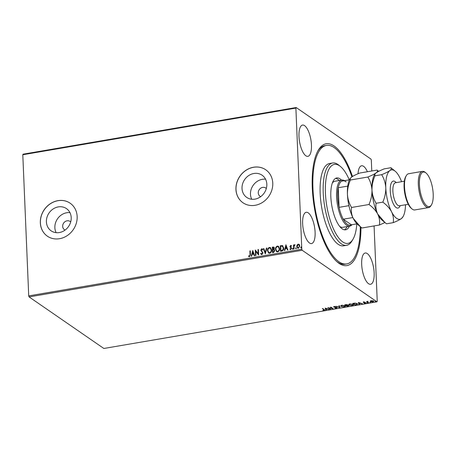 <?xml version="1.0" encoding="UTF-8"?>
<svg xmlns="http://www.w3.org/2000/svg" width="456" height="456" viewBox="0 0 456 456"><rect width="100%" height="100%" fill="white"/><g stroke="black" fill="none" stroke-linecap="round" stroke-linejoin="round"><path stroke-width="0.68" d="M360.958 227.185A61.782 22.384 -99.7 0 1 337.571 262.251A61.782 22.384 -99.7 0 1 312.292 187.935A61.782 22.384 -99.7 0 1 318.396 150.024A61.782 22.384 -99.7 0 1 352.488 176.466M336.784 261.567A60.118 21.78 80.3 0 0 345.152 264.189L346.685 263.927A60.118 21.78 -99.7 0 1 329.756 251.222A60.118 21.78 -99.7 0 1 312.896 186.909A60.118 21.78 -99.7 0 1 326.439 145.418A60.118 21.78 -99.7 0 1 343.368 158.124A60.118 21.78 -99.7 0 1 351.924 176.831M266.31 188.516A5.01 4.4 -55.4 0 0 265.723 188.02A5.01 4.4 -55.4 0 0 260.775 188.151A5.01 4.4 -55.4 0 0 258.278 192.934A5.01 4.4 -55.4 0 0 260.034 196.268A5.01 4.4 -55.4 0 0 260.712 196.639M70.703 221.935A5.01 4.4 -55.4 0 0 70.116 221.439A5.01 4.4 -55.4 0 0 65.168 221.57A5.01 4.4 -55.4 0 0 62.666 226.353A5.01 4.4 -55.4 0 0 64.427 229.687A5.01 4.4 -55.4 0 0 65.1 230.058M46.404 221.85A13.503 11.867 -55.4 0 0 51.146 230.844A13.503 11.867 -55.4 0 0 64.478 230.491A13.503 11.867 -55.4 0 0 71.21 217.609A13.503 11.867 -55.4 0 0 66.473 208.614A13.503 11.867 -55.4 0 0 53.135 208.968A13.503 11.867 -55.4 0 0 46.404 221.85M69.945 212.627A13.503 11.867 -55.4 0 0 54.868 227.681A13.503 11.867 -55.4 0 0 56.134 232.663M242.016 188.431A13.503 11.867 -55.4 0 0 246.753 197.425A13.503 11.867 -55.4 0 0 260.091 197.072A13.503 11.867 -55.4 0 0 266.823 184.19A13.503 11.867 -55.4 0 0 262.08 175.195A13.503 11.867 -55.4 0 0 248.748 175.549A13.503 11.867 -55.4 0 0 242.016 188.431M265.557 179.208A13.503 11.867 -55.4 0 0 250.475 194.267A13.503 11.867 -55.4 0 0 251.74 199.243M235.94 189.411A20.041 17.607 -55.4 0 0 242.98 202.76A20.041 17.607 -55.4 0 0 262.77 202.242A20.041 17.607 -55.4 0 0 272.762 183.118A20.041 17.607 -55.4 0 0 265.728 169.769A20.041 17.607 -55.4 0 0 245.938 170.287A20.041 17.607 -55.4 0 0 235.94 189.411M265.762 169.792A20.041 17.607 -55.4 0 0 245.983 170.345A20.041 17.607 -55.4 0 0 236.008 189.457A20.041 17.607 -55.4 0 0 243.008 202.783M40.333 222.83A20.041 17.607 -55.4 0 0 47.367 236.179A20.041 17.607 -55.4 0 0 67.163 235.661A20.041 17.607 -55.4 0 0 77.155 216.537A20.041 17.607 -55.4 0 0 70.116 203.188A20.041 17.607 -55.4 0 0 50.325 203.707A20.041 17.607 -55.4 0 0 40.333 222.83M70.15 203.211A20.041 17.607 -55.4 0 0 50.371 203.764A20.041 17.607 -55.4 0 0 40.396 222.876A20.041 17.607 -55.4 0 0 47.401 236.202M298.982 136.407A15.863 5.746 80.3 0 0 307.885 156.345A15.863 5.746 80.3 0 0 311.448 145.002A15.863 5.746 80.3 0 0 302.545 125.069A15.863 5.746 80.3 0 0 298.982 136.407M361.676 264.343A15.863 5.746 80.3 0 0 370.58 284.276A15.863 5.746 80.3 0 0 374.142 272.939A15.863 5.746 80.3 0 0 365.239 253A15.863 5.746 80.3 0 0 361.676 264.343M302.642 223.634A15.863 5.746 80.3 0 0 311.545 243.567A15.863 5.746 80.3 0 0 315.102 232.229A15.863 5.746 80.3 0 0 306.198 212.296A15.863 5.746 80.3 0 0 302.642 223.634M373.595 301.114L372.945 301.963L370.563 301.627L370.369 301.148L371.207 300.766L372.598 300.766L373.829 301.433M370.882 301.484L370.551 301.313L370.563 301.627L370.369 301.148M368.231 302.744L366.556 301.587L368.026 301.359L367.57 301.878L368.647 302.676L368.231 302.744L366.915 301.53M367.787 301.359L367.57 301.878M365.712 302.784L365.324 303.268L364.247 303.257L365.307 302.858L363.318 302.493L363.666 302.054L364.697 302.083L363.723 302.419L365.843 302.961M363.888 302.032L363.723 302.419M365.074 303.132L365.296 302.624M363.694 302.334L363.301 302.18L363.318 302.493L363.666 302.054M356.33 304.779L355.082 304.99L352.79 303.411L354.962 303.109L357.27 303.656L357.624 304.118L356.324 304.568M348.789 305.509L348.173 306.17L347.096 306.358L344.804 304.773L347.369 304.825L347.352 305.246L348.96 305.742M347.369 304.825L347.352 304.505M339.868 307.589L335.855 306.301L339.349 307.202L338.916 305.776L339.361 305.702L339.857 307.315M330.509 309.191L327.796 307.68L332.196 308.398L330.48 307.219L330.896 307.15L333.193 308.729L328.799 308.011L330.509 309.191M324.324 309.607L324.148 310.325L322.865 310.319L323.908 310.165L323.885 309.658L322.358 308.609L322.774 308.535L324.729 310.006M323.908 310.165L323.874 309.345L322.717 308.547M28.717 295.893L301.804 249.238L302.163 250.258L376.941 301.821L103.854 348.475L29.076 296.913L28.717 295.893L22.8 154.744L23.096 154.179L296.183 107.525L370.962 159.087L371.321 160.107L371.777 170.989M302.163 250.258L29.076 296.913M325.179 308.125L329.266 309.402L327.528 309.065L326.023 309.322L326.205 309.926L325.755 310L325.179 308.125M334.259 306.968L333.701 306.763L333.712 307.076L334.14 306.546L335.565 306.637L334.117 307.002L337.035 307.589L336.522 308.216L334.812 308.074L336.26 308.056L336.619 307.657L333.564 306.877M336.26 308.056L336.608 307.412M334.362 306.517L334.117 307.002M345.124 305.702C345.808 306.153 345.523 306.546 344.274 306.888L341.002 306.421L340.66 305.947L341.823 305.229L345.124 305.702L345.46 306.153M353.109 304.34C353.793 304.79 353.508 305.184 352.26 305.526L348.988 305.053L348.646 304.585L349.809 303.867L353.109 304.34L353.446 304.79M358.365 302.453L362.452 303.736L360.713 303.4L359.203 303.656L359.391 304.255L358.94 304.334L358.365 302.453M366.755 302.721L367.297 302.932L366.915 302.664M369.924 302.18L370.466 302.391L370.084 302.123M375.088 301.296L375.63 301.507L375.248 301.245M374.08 225.931L377.237 301.256L376.941 301.821M297.107 244.963L298.19 244.102L299.33 244.581L299.791 245.955L298.366 248.298L297.54 248.132L296.765 246.468L297.107 244.963L298.19 244.102M299.016 244.279L299.33 244.581M293.681 249.027L293.51 244.969L293.926 244.9L293.949 245.499L294.639 244.707L294.958 244.792L294.781 245.26L294.046 246.189L294.097 248.959L293.681 249.027M290.096 248.782L290.814 249.198L290.227 248.873L290.814 249.198L291.287 248.463L290.033 246.679L290.649 245.391L291.469 245.83L291.241 246.217L290.694 245.881L290.318 246.496L291.572 248.281L290.746 249.603L289.873 249.198L290.096 248.782L290.683 249.113L291.156 248.372L289.902 246.588L290.649 245.391L291.469 245.83M291.241 246.217L290.694 245.881M290.432 246.85L291.407 247.676M290.136 249.46L289.873 249.198L290.204 248.913M290.717 247.75L290.193 247.283M280.657 251.25L280.429 245.812L282.401 245.567L283.723 248.007C283.854 249.597 283.204 250.618 281.779 251.062L280.531 251.273L280.297 245.721L282.777 245.75M274.375 249.614L273.913 249.386L274.82 250.663L273.623 252.453L272.545 252.641L272.312 247.089L273.896 247.061L274.37 248.121L273.913 249.386L274.312 249.563M265.318 253.872L263.363 248.617L263.813 248.543L265.295 252.527L266.424 248.092L266.874 248.018L265.318 253.872M255.958 255.474L255.542 255.542L255.309 249.991L258.17 253.673L257.993 249.535L258.409 249.466L258.643 255.012L255.782 251.341L255.958 255.474M250.025 254.613L249.871 250.92L250.287 250.851L250.441 254.602L249.54 256.711L248.503 256.243L248.691 255.782L249.512 256.147L250.156 254.704L249.871 250.92M248.839 256.534L248.503 256.243L248.822 255.873L249.369 256.198L248.691 255.782M301.804 249.238L295.887 108.089L22.8 154.744M252.692 250.441L254.716 255.685L254.266 255.759L253.639 254.077L252.134 254.334L251.655 256.209L251.205 256.283L252.795 250.509M261.55 253.981L261.995 254.123L262.707 253.057L260.929 250.31L261.704 248.759L262.781 249.517L262.468 249.916L261.721 249.329L261.208 250.122L262.992 252.903L261.921 254.596L261.277 254.454L260.661 253.593L260.986 253.251L261.864 254.032L262.576 252.966L260.798 250.219L261.704 248.759L262.257 248.885M261.619 254.032L261.995 254.123M262.126 249.455L261.721 249.329M267.472 250.737C267.376 249.158 268.02 248.058 269.393 247.443L270.539 247.682L271.605 250.002C271.696 251.581 271.052 252.675 269.667 253.274L268.55 253.034L267.604 250.823C267.507 249.25 268.151 248.149 269.524 247.534L269.393 247.443M275.458 249.369C275.361 247.79 276.005 246.696 277.379 246.08L278.525 246.32L279.591 248.64C279.682 250.219 279.038 251.307 277.653 251.911L276.535 251.672L275.589 249.46C275.492 247.882 276.136 246.787 277.51 246.172L277.379 246.08M285.878 244.769L287.901 250.013L287.451 250.093L286.824 248.406L285.313 248.668L284.835 250.538L284.39 250.618L285.975 244.838M292.849 249.352L292.359 248.862L292.684 248.338L293.043 248.742L292.718 249.261L292.359 248.862L292.718 249.261M292.49 248.953L292.684 248.338L293.043 248.742M296.018 248.811L295.522 248.32L295.847 247.796L296.212 248.201L295.887 248.725L295.522 248.32L295.887 248.725M295.653 248.412L295.847 247.796L296.212 248.201M301.182 247.933L300.686 247.437L301.011 246.918L301.376 247.317L301.051 247.842L300.686 247.437L301.051 247.842M300.817 247.528L301.011 246.918L301.376 247.317M367.399 171.741A15.863 5.746 80.3 0 0 361.579 165.779A15.863 5.746 80.3 0 0 358.045 173.742M296.183 107.525L295.887 108.089M326.439 145.418L324.906 145.681A60.118 21.78 80.3 0 0 317.883 150.93M250.002 251.011L250.287 250.965M248.822 255.873L249.512 256.147M249.643 256.232L250.156 254.704M254.357 255.748L253.639 254.077M251.364 256.255L252.818 250.572M252.288 253.735L253.57 253.627L252.784 251.775L252.288 253.735L253.439 253.536L252.784 251.775M255.668 255.52L255.309 249.991M257.993 249.535L258.17 253.673M258.125 249.626L258.415 249.575M258.603 255.018L255.782 251.341M261.345 254.494L260.661 253.593M261.835 248.851L262.32 248.936M262.599 250.008L261.852 249.421M265.398 253.821L263.363 248.617M263.494 248.708L263.853 248.645M266.424 248.092L265.295 252.527M266.555 248.184L266.845 248.132M269.524 247.534L270.602 247.733M268.618 253.08L267.604 250.823M268.818 252.561L269.764 252.795C270.881 252.316 271.4 251.438 271.32 250.162L270.414 248.281M271.189 250.07L270.351 248.235L269.433 248.013C268.322 248.509 267.809 249.392 267.889 250.663L268.749 252.516L269.633 252.709C270.75 252.225 271.269 251.347 271.189 250.07L271.32 250.162M272.671 252.618L272.312 247.089M272.443 247.18L273.959 247.112M274.54 250.823L273.72 249.854L272.848 249.934L272.939 251.997L273.537 252.008L274.54 250.823L273.851 249.945M273.72 249.854L274.102 250.025M274.084 248.292L272.751 247.585L272.825 249.364L274.084 248.292L273.309 247.602M273.178 247.511L273.754 247.636M273.167 249.421L273.953 248.201M273.537 252.008L274.409 250.732M272.939 251.997L273.406 251.917M277.51 246.172L278.587 246.365M276.604 251.718L275.589 249.46M276.803 251.193L277.75 251.433C278.867 250.954 279.385 250.076 279.306 248.799L278.399 246.913M279.175 248.708L278.337 246.867L277.419 246.645C276.308 247.146 275.794 248.03 275.874 249.295L276.735 251.153L277.618 251.341C278.736 250.863 279.254 249.985 279.175 248.708L279.306 248.799M282.532 245.659L282.84 245.795M283.444 248.167L282.201 246.126L280.736 246.223L280.924 250.635L282.595 250.321L283.444 248.167L282.332 246.217M282.201 246.126L282.635 246.343M282.595 250.321L283.313 248.075M280.924 250.635L282.464 250.23M287.542 250.076L286.824 248.406M284.55 250.589L285.998 244.9M285.467 248.064L286.756 247.961L285.963 246.103L285.467 248.064L286.625 247.87L285.963 246.103M290.78 245.482L291.601 245.921M291.373 246.308L290.825 245.972L291.373 246.308M292.815 248.429L293.174 248.833M293.807 249.004L293.51 244.969M293.641 245.06L293.932 245.014M294.639 244.707L293.949 245.499M294.77 244.798L295.089 244.883M295.978 247.887L296.343 248.292M298.321 244.194L299.461 244.667M297.603 248.172L296.765 246.468M296.896 246.559L297.238 245.054M297.814 247.711L298.475 247.893L299.512 246.115L298.84 244.769M299.381 246.029L298.771 244.724L298.213 244.598L297.175 246.405L297.745 247.665L298.344 247.802L299.512 246.115M301.142 247.004L301.507 247.408M324.626 309.841L324.222 309.994M323.891 309.846L323.874 309.345M326.114 309.624L325.755 310M325.744 309.687L325.265 308.119M327.117 308.934L325.766 308.501L325.966 309.128L327.112 308.712M330.138 308.934L330.093 309.259M330.081 308.946L328.337 307.737M330.839 307.156L332.196 308.398M332.646 308.353L332.19 308.279M336.243 307.737L336.608 307.344M334.356 306.392L334.105 306.683M337.024 307.276L336.511 307.897M339.845 307.27L339.344 307.11M338.996 305.765L339.349 307.202M341.344 306.295L340.991 306.101L341.002 306.421M340.991 306.101L340.695 305.794M345.414 305.999L344.833 306.426M344.696 305.48L344.987 306.147L344.759 305.503M341.287 305.366L341.413 306.346L344.023 306.728C345.038 306.455 345.266 306.136 344.707 305.776L342.08 305.389C341.088 305.668 340.866 305.987 341.413 306.346M347.141 306.027L347.096 306.358M347.084 306.039L345.158 304.711M348.772 305.189L348.156 305.856M347.347 305.087L346.617 305.184M348.361 305.326L348.475 305.719L348.452 305.355M346.948 304.648L347.067 305.041L347.033 304.671M345.876 304.79L345.448 304.864L346.184 305.372L346.959 304.899L345.87 304.597M346.628 305.497L347.278 306.124L348.373 305.577L346.623 305.292M347.301 305.087L347.312 305.406M349.33 304.933L348.977 304.739L348.988 305.053M348.977 304.739L348.68 304.426M353.4 304.637L352.819 305.064M352.682 304.112L352.972 304.785L352.744 304.141M349.273 304.004L349.399 304.984L352.009 305.366C353.024 305.087 353.252 304.773 352.693 304.408L350.065 304.027C349.074 304.306 348.851 304.625 349.399 304.984M355.127 304.665L355.082 304.99M355.07 304.676L353.143 303.348M357.572 303.958L357.031 304.3M356.74 304.135L356.843 303.411L356.854 303.724L354.962 303.297L353.434 303.502L355.264 304.756L356.752 304.454L356.854 303.724L356.752 304.454M359.294 303.952L358.94 304.334M358.923 304.015L358.445 302.448M360.303 303.263L358.952 302.83L359.146 303.462L360.291 303.04M365.701 302.465L365.313 302.949M363.301 302.18L363.649 301.741M367.781 301.211L367.559 301.558M373.578 300.795L372.928 301.65M370.551 301.313L370.357 300.835M373.173 300.909L373.367 301.439L373.259 300.937M370.819 300.863L370.979 301.558L372.734 301.826L373.185 301.182L371.412 300.909L370.979 301.558M349.285 179.841A40.077 14.518 80.3 0 0 345.699 172.852A40.077 14.518 80.3 0 0 340.512 166.537A40.077 14.518 80.3 0 0 325.464 184.788A40.077 14.518 80.3 0 0 336.625 234.92A40.077 14.518 80.3 0 0 352.944 239.332A40.077 14.518 80.3 0 0 356.809 223.873M352.944 239.332L351.901 241.076A41.747 15.122 -99.7 0 1 346.663 245.299A41.747 15.122 -99.7 0 1 334.903 236.476A41.747 15.122 -99.7 0 1 323.196 191.811A41.747 15.122 -99.7 0 1 332.601 162.997A41.747 15.122 -99.7 0 1 338.95 165.243L340.512 166.537M339.686 226.41A23.376 8.47 80.3 0 0 342.798 227.322L349.706 226.142A23.376 8.47 -99.7 0 1 336.585 196.77A23.376 8.47 -99.7 0 1 341.829 180.057A23.376 8.47 -99.7 0 1 344.474 180.661M344.411 229.813A26.3 9.53 80.3 0 0 347.101 226.586M349.404 226.193A26.3 9.53 -99.7 0 1 345.591 229.813A26.3 9.53 -99.7 0 1 338.187 224.249A26.3 9.53 -99.7 0 1 330.811 196.114A26.3 9.53 -99.7 0 1 336.733 177.96A26.3 9.53 -99.7 0 1 341.533 180.109M332.601 162.997L329.534 163.522A41.747 15.122 80.3 0 0 320.123 192.335A41.747 15.122 80.3 0 0 331.837 237A41.747 15.122 80.3 0 0 343.59 245.824L346.663 245.299M360.297 226.643A60.118 21.78 -99.7 0 1 346.685 263.927M339.23 180.502A26.3 9.53 80.3 0 0 335.616 178.353M341.829 180.057L334.926 181.237A23.376 8.47 80.3 0 0 332.293 183.13M346.167 181.961A22.543 8.168 80.3 0 0 341.681 181.14A22.543 8.168 80.3 0 0 338.249 187.735A22.543 8.168 80.3 0 0 337.679 196.861A22.543 8.168 80.3 0 0 339.076 207.349A22.543 8.168 80.3 0 0 343.277 219.205L351.388 224.797L356.985 223.839M352.836 217.569L343.277 219.205A22.543 8.168 80.3 0 0 351.388 224.797M347.751 186.111L338.249 187.735L339.076 207.349L348.914 205.667M351.998 224.694A23.376 8.47 -99.7 0 1 349.706 226.142M341.681 181.14L349.461 179.812M412.036 208.945L411.255 208.301A17.533 6.35 -99.7 0 1 404.084 187.211A17.533 6.35 -99.7 0 1 405.817 176.455L406.336 175.583A18.371 6.658 80.3 0 0 404.523 186.852A18.371 6.658 80.3 0 0 412.036 208.945A18.371 6.658 80.3 0 0 414.829 209.937L428.64 207.577A18.371 6.658 -99.7 0 1 418.329 184.498A18.371 6.658 -99.7 0 1 422.45 171.365A18.371 6.658 -99.7 0 1 425.243 172.351L426.024 173.001A17.533 6.35 80.3 0 0 419.423 184.589A17.533 6.35 80.3 0 0 424.165 202.652A17.533 6.35 80.3 0 0 431.467 204.847A17.533 6.35 80.3 0 0 433.2 194.091A17.533 6.35 80.3 0 0 426.024 173.001M422.45 171.365L408.644 173.725A18.371 6.658 80.3 0 0 406.336 175.583M378.697 171.348L377.112 170.082L359.681 173.058C355.982 174.534 353.252 175.896 351.49 177.139L350.282 178.364L350.419 180.006L367.844 177.031C370.261 180.958 371.64 185.335 371.982 190.158C372.045 195.031 371.047 199.813 368.995 204.499L351.57 207.474C349.159 203.547 347.78 199.169 347.432 194.347C347.375 189.474 348.367 184.691 350.419 180.006M377.112 170.082C377.893 170.783 377.534 171.735 376.04 172.944C374.273 174.192 371.543 175.549 367.844 177.031M368.995 204.499C372.843 207.315 375.767 210.529 377.762 214.149C379.46 217.774 380.008 221.399 379.415 225.019L361.984 227.994L360.451 226.774L353.218 218.344C351.525 214.719 350.977 211.094 351.57 207.474M379.415 225.019L384.944 222.534M401.571 181.71A25.046 9.074 80.3 0 0 399.684 177.373A25.046 9.074 80.3 0 0 395.221 171.239A25.046 9.074 80.3 0 0 389.846 170.59A25.046 9.074 80.3 0 0 385.787 187.798A25.046 9.074 80.3 0 0 391.573 211.789C393.266 215.42 393.813 219.04 393.22 222.659L386.534 223.799L385.001 222.579L377.762 214.149C376.069 210.524 375.522 206.899 376.114 203.285C373.703 199.352 372.324 194.974 371.982 190.158C371.919 185.273 372.917 180.496 374.963 175.811L374.826 174.169L374.456 174.785A25.046 9.074 80.3 0 0 371.982 190.158A25.046 9.074 80.3 0 0 377.762 214.149A25.046 9.074 80.3 0 0 382.231 220.282L384.853 222.454M350.282 178.364L349.912 178.98A25.046 9.074 -99.7 0 0 347.432 194.347A25.046 9.074 80.3 0 0 353.218 218.344A25.046 9.074 80.3 0 0 357.681 224.477L360.303 226.649M374.826 174.169L376.04 172.944C377.802 171.701 380.532 170.339 384.231 168.862L390.917 167.722C391.698 168.424 391.345 169.375 389.846 170.59C388.084 171.832 385.354 173.195 381.655 174.671C384.066 178.598 385.445 182.976 385.787 187.798C385.85 192.677 384.853 197.459 382.806 202.139C386.654 204.955 389.572 208.17 391.573 211.789A25.046 9.074 80.3 0 0 401.411 218.578A25.046 9.074 80.3 0 0 402.99 216.737A25.046 9.074 80.3 0 0 405.509 204.75M393.22 222.659C396.885 221.194 399.616 219.838 401.411 218.578L402.99 216.737M395.221 171.239L390.917 167.722M382.806 202.139L376.114 203.285M381.655 174.671L374.963 175.811M431.467 204.847L430.943 205.719A18.371 6.658 -99.7 0 1 428.64 207.577M400.146 205.667A13.691 4.959 -99.7 0 1 394.337 205.593A13.691 4.959 -99.7 0 1 390.25 190.87A13.691 4.959 -99.7 0 1 396.207 182.622M404.335 181.237L395.5 182.748A11.691 4.235 80.3 0 0 392.878 191.098A11.691 4.235 80.3 0 0 399.439 205.787L399.399 205.798M324.222 309.972L324.205 309.658M336.716 307.794L336.705 307.481M334.037 306.894L334.026 306.58M357.139 304.084L357.122 303.764M363.666 302.339L363.649 302.02M365.376 302.955L365.364 302.636M367.513 301.735L367.502 301.422M408.274 204.282L399.439 205.787"/></g></svg>
